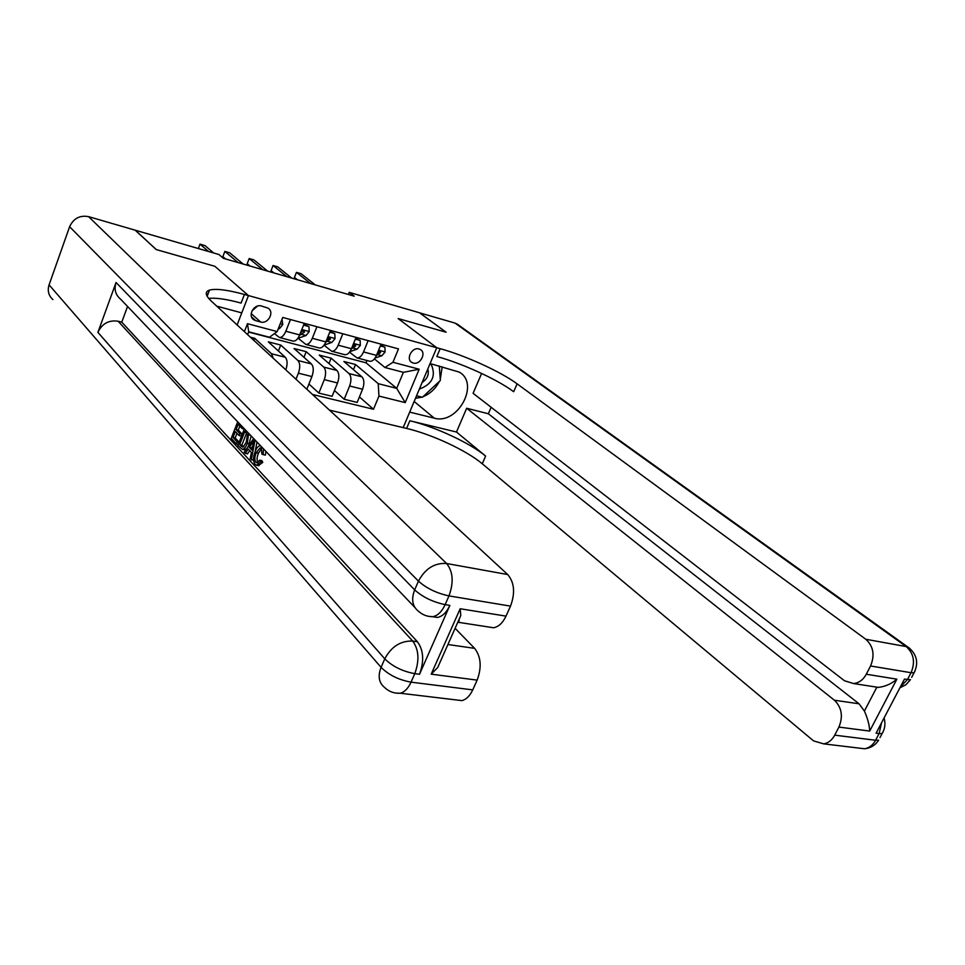 <?xml version="1.0" encoding="UTF-8"?>
<svg xmlns="http://www.w3.org/2000/svg" width="965" height="965" viewBox="0 0 965 965"><rect width="100%" height="100%" fill="white"/><g stroke="black" fill="none" stroke-linecap="round" stroke-linejoin="round"><path stroke-width="1.45" d="M419.075 348.98C412.188 346.676 405.529 359.004 411.802 362.418L413.213 363.033C420.125 365.289 426.735 352.949 420.414 349.559L419.075 348.98M329.451 410.113L406.615 428.436C431.705 434.238 466.734 450.558 482.271 463.779L813.531 740.867L823.7 743.87C828.356 743.026 832.035 740.119 834.737 735.161L875.581 740.264L879.091 733.581L876.099 733.195L904.495 679.058L907.474 679.541L911.057 672.714L870.551 665.983L866.28 674.233L896.871 679.167L869.694 731.072C869.465 725.185 867.704 718.515 864.411 711.06L876.739 687.394L878.259 687.382C885.207 686.622 891.407 683.896 896.871 679.167M52.918 299.608C48.576 295.676 47.297 290.767 49.07 284.88L69.613 226.715C73.509 218.404 79.818 215.05 88.575 216.643L135.172 230.189L156.197 249.561L214.845 266.28L156.318 249.585L135.281 230.213L218.91 254.507L223.361 258.306L354.215 296.171L349.258 292.371L348.401 294.494M255.749 320.682L260.61 321.984C268.101 324.409 274.772 312.033 268.065 308.137L261.455 306.014C253.964 303.541 247.233 315.881 253.879 319.837L255.749 320.682L251.612 316.978M349.258 292.371L419.498 312.769L446.011 332.201L398.135 318.546L436.735 347.738L403.177 427.616L409.691 412.127L434.25 418.147C457.603 425.215 480.305 383.527 459.135 372.068L430.088 363.552L436.735 347.738L244.422 294.458C227.535 289.85 215.895 288.402 209.477 290.103C204.689 291.744 205.292 295.411 211.299 301.116L507.711 574.549C514.417 582.486 515.346 593.017 510.509 606.129L448.978 595.9L445.142 604.633L449.871 605.405C446.614 612.413 442.501 616.43 437.519 617.431L432.417 616.695M237.125 324.94L248.463 295.579L214.845 266.28L248.463 295.579L241.781 312.889L216.751 306.146M244.386 331.646L247.474 323.697L277.172 331.574L269.476 337.243L248.729 331.815L247.631 334.626M248.62 332.069L366.012 362.804L396.712 388.364L403.394 372.333L384.902 367.484L392.948 362.273L398.485 348.896L282.733 317.437L277.172 331.574M392.948 362.273L419.184 369.233L405.216 402.61L378.956 396.072L373.503 409.256L359.426 396.917M312.491 394.468L373.503 409.256M384.902 367.484L374.444 358.908M368.135 340.645L363.528 351.935C361.658 356.109 359.45 358.087 356.929 357.882L349.523 352.141M342.816 333.769L338.196 345.193C336.327 349.414 334.143 351.429 331.658 351.236L324.047 345.205M316.93 326.725L312.31 338.293C310.441 342.575 308.269 344.614 305.821 344.433L298.245 338.317M290.453 319.536L285.833 331.236C283.963 335.579 281.816 337.654 279.404 337.485L274.47 333.564M366.012 362.804L366.953 360.512M250.405 337.183L254.7 338.305L271.515 353.757L273.24 358.256M278.39 350.995L280.731 345.072L268.306 341.839L285.314 357.279C287.51 359.993 287.679 364.179 285.809 369.86M280.731 345.072L297.908 360.5C300.163 363.25 300.32 367.484 298.39 373.178L295.978 379.233M303.951 357.327L306.207 351.694L294.048 348.534L311.406 363.938C313.685 366.7 313.854 370.898 311.924 376.567L306.834 389.245M306.207 351.694L323.733 367.086C326.025 369.836 326.206 374.022 324.288 379.655L318.86 393.093L308.933 384.01M328.969 363.54L331.14 358.172L319.234 355.084L336.93 370.464C339.258 373.202 339.451 377.363 337.533 382.96L332.105 396.313L318.86 393.093M331.14 358.172L348.992 373.539C351.332 376.278 351.537 380.427 349.619 385.988L344.203 399.269L334.457 390.536M353.455 369.643L355.542 364.517L343.89 361.489L361.911 376.832C364.275 379.559 364.493 383.696 362.587 389.233L357.159 402.417L344.203 399.269M355.542 364.517L378.232 383.66L396.712 388.364L405.216 402.61M253.879 340.404L254.7 338.305M304.289 323.299L299.669 334.927C297.799 339.234 295.652 341.296 293.215 341.128L292.89 341.043M330.464 330.404L325.844 341.899C323.975 346.145 321.791 348.184 319.331 347.991L319.005 347.907M356.049 337.364L351.441 348.715C349.559 352.913 347.376 354.915 344.867 354.71L344.541 354.613M378.956 396.072L378.232 383.66M381.091 344.167L376.483 355.385C374.601 359.535 372.394 361.501 369.86 361.284L369.523 361.187M248.729 331.815L247.474 323.697M419.184 369.233L403.394 372.333M251.974 310.887L257.534 306.086M282.009 319.27L282.769 324.566L279.609 328.486L278.161 329.053M208.561 251.503L200.008 244.145L205.014 245.617L213.615 252.963M200.008 244.145L198.356 248.536M303.577 325.108L308.921 326.556L309.198 331.671L306.014 335.531L297.823 338.365M308.921 326.556L303.854 324.409M238.126 262.577L224.845 251.419L229.754 252.854L243.096 264.012M299.464 335.446L304.409 332.201L304.132 330.742L301.888 331.526L300.296 333.371M304.409 332.201L302.938 330.935L301.9 331.526M225.569 258.946L222.867 256.642L224.845 251.419M329.741 332.201L334.807 333.576L335.048 338.619L331.839 342.43L324.131 345.096M334.807 333.576L330.018 331.502M262.757 269.705L249.199 258.536L254 259.947L267.631 271.117M325.724 342.189L330.344 339.149L330.09 337.714L326.58 340.054M330.344 339.149L328.836 337.883L327.943 338.413M249.971 266.002L247.209 263.698L249.199 258.536M355.337 339.125L360.138 340.428L360.331 345.422L357.098 349.161L349.885 351.634M360.138 340.428L355.615 338.45M286.894 276.69L273.059 265.508L277.775 266.895L291.671 278.077M351.405 348.811L355.711 345.953L355.47 344.529L352.322 346.556M355.711 345.953L354.179 344.686L353.419 345.144M273.891 272.926L271.069 270.622L273.059 265.508M380.367 345.916L384.926 347.147L385.071 352.068L381.826 355.759L375.12 357.991M384.926 347.147L380.644 345.241M310.561 283.541L296.448 272.359L301.08 273.71L315.229 284.892M376.519 355.301L380.536 352.611L380.306 351.188L377.52 352.84M380.536 352.611L378.352 351.743M297.353 279.717L294.47 277.413L296.448 272.359M419.365 389.076C431.982 384.36 436.047 376.374 431.548 365.132L430.064 363.6M422.139 382.478C427.386 378.883 429.28 374.396 427.797 369.004M439.304 366.024L440.354 380.475L422.393 397.266L416.554 395.783M261.491 448.532L258.499 453.164C256.883 456.879 256.666 460.003 257.848 462.512M263.433 448.797L263.156 454.648L261.865 454.032L261.37 448.399L260.188 447.784L256.268 452.681C254.567 456.662 254.41 459.859 255.809 462.271L256.883 462.826L259.694 460.184L261.925 460.655L262.782 462.38L258.355 465.588M265.894 451.379L265.399 455.118L263.156 454.648M249.706 450.655L247.498 453.948L244.181 452.296L253.674 438.58M256.992 442.054L255.17 451.644M253.506 460.389L250.152 458.737L251.419 452.476L248.234 449.075L245.279 453.49M239.827 426.096L238.271 430.064L242.082 434.093L241.31 436.071L239.115 435.589L235.315 431.548L232.999 437.447L235.183 437.917L239.163 442.175M236.992 433.333L235.183 437.917M414.854 607.443L120.565 299.126C115.45 294.88 113.942 289.343 116.041 282.504L97.899 332.37C102.097 323.589 108.828 319.873 118.104 321.224L121.783 322.153L417.423 641.737C423.599 650.229 424.298 661.073 419.534 674.258L449.871 605.405M121.783 322.153L127.549 306.436M251.177 435.963L248.391 446.216M246.558 448.858L244.036 449.762M206.269 293.577L207.994 294.048M443.019 655.561L437.724 667.503L431.21 674.161L460.16 608.746L505.998 616.128L510.509 606.129M505.998 616.128C502.765 622.932 498.616 626.816 493.561 627.769L488.133 626.924M455.094 628.312L474.623 648.359C481.028 656.695 481.873 667.273 477.144 680.12L431.21 674.161M419.534 674.258L414.781 673.654L411.042 682.159L472.741 689.879L477.144 680.12M472.741 689.879C469.907 695.874 466.3 699.456 461.909 700.614L455.938 699.902M244.422 294.458L241.093 303.082C226.558 299.15 215.75 297.594 208.681 298.414M460.16 608.746L460.788 615.477L458.218 621.653M232.999 437.447L237.245 442.006L236.473 443.984L238.295 444.37M236.473 443.984L231.214 438.327L237.692 421.826M237.245 442.006L239.079 442.404M242.806 427.193L242.239 428.629L238.15 424.323L236.087 429.582L239.887 433.611L242.082 434.093M239.887 433.611L239.115 435.589M236.087 429.582L238.271 430.064M242.239 428.629L244.314 429.087M248.644 433.321L247.305 443.237C245.978 446.855 244.35 448.906 242.396 449.413L237.86 445.48L244.41 428.87M239.67 444.612L242.601 447.109L243.385 446.867L246.28 442.091L247.45 434.6L244.881 431.391L239.67 444.612L241.865 445.082L243.47 446.795M247.305 443.237L249.525 443.707M248.946 434.938L250.538 435.287M246.57 433.176L241.865 445.082M241.166 446.228L243.373 446.699M255.062 440.028L251.274 459.943M252.01 443.43L249.344 447.41L251.889 450.136L253.795 440.752L252.01 443.43L253.204 443.683M252.685 446.192L251.551 447.893L252.203 448.58M249.344 447.41L251.551 447.893M255.809 462.271L257.607 462.645M256.268 452.681L258.499 453.164M259.694 460.184L260.538 461.909L256.714 465.239L255.11 464.394C252.975 461.415 253.011 457.133 255.194 451.56C256.581 447.917 258.294 445.914 260.321 445.553M260.538 461.909L262.782 462.38M419.582 312.793L446.095 332.225L398.135 318.546L436.735 347.738L440.161 348.679C465.202 355.494 500.787 371.718 517.107 383.841L865.798 639.264L906.159 646.562L455.046 323.094L419.57 312.829M456.469 432.018L409.848 420.764C434.925 426.675 470.003 442.971 485.624 456.095L456.469 432.018L466.674 408.255L488.35 413.756L491.149 407.29M481.619 373.431L473.091 393.31L844.459 680.747L853.615 683.558C858.971 682.943 863.193 679.83 866.28 674.233M869.694 731.072L838.923 727.079L834.737 735.161M838.923 727.079C843.277 716.428 841.782 707.478 834.436 700.24L859.043 703.787L864.411 711.06M466.674 408.255L834.436 700.24M455.046 323.094L458.218 324.819M870.551 665.983C874.99 655.151 873.409 646.236 865.798 639.264M488.35 413.756L859.043 703.787M440.161 348.679L436.856 356.531C461.897 363.25 497.433 379.486 513.669 391.718L517.107 383.841M442.211 366.821L440.269 379.366M439.365 381.404C435.613 388.69 430.137 393.817 422.923 396.76M421.886 397.134L415.469 398.364M416.518 395.855L421.428 397.025M285.314 357.279L271.515 353.757M311.406 363.938L297.908 360.5M336.93 370.464L323.733 367.086M361.911 376.832L348.992 373.539M299.669 334.927L285.833 331.236M325.844 341.899L312.31 338.293M311.924 376.567L298.39 373.178M351.441 348.715L338.196 345.193M337.533 382.96L324.288 379.655M376.483 355.385L363.528 351.935M362.587 389.233L349.619 385.988M251.19 313.589L260.61 321.984M282.757 324.445L280.236 323.757M279.609 328.486L278.499 328.197M309.198 331.55L301.804 329.56M299.427 337.991L298.281 337.69M306.014 335.531L302.033 334.481M335.036 338.498L327.979 336.592M325.169 344.807L324.445 344.626M331.839 342.43L327.943 341.393M360.331 345.289L353.564 343.48M357.098 349.161L353.299 348.148M385.071 351.948L378.606 350.211M381.826 355.759L378.099 354.77M49.07 284.88L381.079 667.358L384.77 658.842L97.899 332.37M116.041 282.504L414.661 589.88L418.448 581.147L69.613 226.715M88.575 216.643L446.602 563.512L507.711 574.549M118.104 321.224L412.706 641.062L417.423 641.737M459.28 620.76L458.496 620.64M447.917 644.511L474.623 648.359M428.629 616.346L432.803 616.695C437.76 615.682 441.886 611.665 445.142 604.633C432.839 602.027 422.682 597.106 414.661 589.88C411.066 599.313 412.381 606.49 418.617 611.388C422.658 614.946 427.374 616.707 432.803 616.695L437.519 617.431M446.602 563.512C434.564 562.716 425.179 568.59 418.448 581.147C426.506 588.324 436.687 593.246 448.978 595.9C453.864 582.39 453.08 571.594 446.602 563.512M395.674 693.063L400.33 693.244C404.637 692.038 408.207 688.335 411.042 682.159C398.75 679.927 388.762 674.993 381.079 667.358C377.737 675.982 378.847 682.629 384.384 687.297C388.811 691.591 394.13 693.57 400.33 693.244L461.909 700.614M412.706 641.062C400.668 640.651 391.344 646.586 384.77 658.842C392.49 666.441 402.502 671.375 414.781 673.654C419.558 660.434 418.87 649.578 412.706 641.062M409.848 420.764L406.615 428.436M485.624 456.095L482.271 463.779M881.564 722.773L879.091 733.581L882.131 733.557C885.014 728.696 885.665 723.509 884.061 718.008M823.7 743.87L864.568 748.768C870.599 748.128 875.279 745.282 878.62 740.227L875.581 740.264C872.903 745.113 869.236 747.947 864.568 748.768L858.066 747.984M883.482 730.927L880.008 737.586M906.159 646.562C913.819 653.414 915.447 662.135 911.057 672.714L914.048 672.846C918.861 662.895 916.967 654.391 908.355 647.322L906.159 646.562M909.947 648.528L456.976 323.926M899.899 687.828L905.942 684.716L910.465 679.65L907.474 679.541L900.333 686.996M915.218 670.566L911.672 677.358M414.166 401.464L434.25 418.147M410.909 361.718L411.802 362.418M293.215 341.128L279.404 337.485M319.331 347.991L305.821 344.433M344.867 354.71L331.658 351.236M369.86 361.284L356.929 357.882M252.649 318.74L253.879 319.837M207.149 296.267L209.477 290.103M493.561 627.769L457.796 622.22M460.788 615.477L437.724 667.503M244.603 449.883L242.396 449.413M258.946 465.709L256.714 465.239M878.259 687.382L853.615 683.558"/></g></svg>
